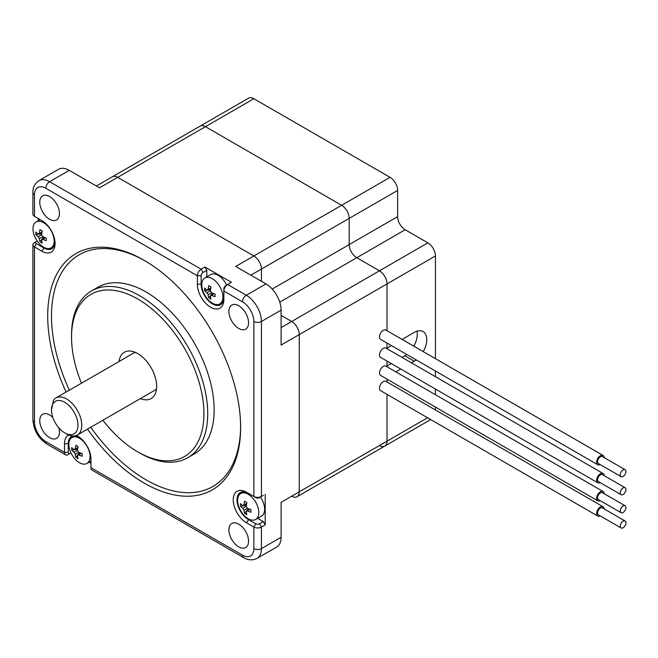 <?xml version="1.0" encoding="UTF-8"?>
<svg xmlns="http://www.w3.org/2000/svg" width="658" height="658" viewBox="0 0 658 658"><rect width="100%" height="100%" fill="white"/><g stroke="black" fill="none" stroke-linecap="round" stroke-linejoin="round"><path stroke-width="0.99" d="M246.479 492.217L248.37 493.311A16.047 9.27 -120 0 0 240.343 492.513A16.047 9.27 -120 0 0 237.883 505.369A16.047 9.27 -120 0 0 248.37 519.516L255.756 523.776A2.673 1.546 0 0 0 259.54 523.776L263.323 521.597L265.215 524.87L261.432 527.058A5.346 3.093 180 0 1 253.865 527.058L246.479 522.789A18.72 10.808 60 0 1 233.236 499.858A18.72 10.808 60 0 1 246.479 492.217L253.865 496.477L253.865 321.482A16.047 9.27 -120 0 0 242.514 301.825L223.852 291.042L223.852 288.862A2.673 1.546 -60 0 1 225.743 285.588L227.635 284.495A5.346 3.093 120 0 0 223.852 291.042L223.852 299.579A18.72 10.808 60 0 1 210.609 307.22A18.72 10.808 60 0 1 197.367 284.289L197.367 275.76A5.346 3.093 -60 0 1 201.151 269.204L204.934 267.025L231.41 282.307L227.635 284.495L246.298 295.269A21.401 12.354 60 0 1 261.432 321.482L281.106 310.124A21.401 12.354 -120 0 0 265.972 283.919L235.712 266.441L253.865 255.962A10.701 6.177 60 0 1 261.432 269.064L261.432 281.295L261.432 269.064A10.701 6.177 -120 0 0 253.865 255.962L117.683 177.339L253.865 255.962L341.625 205.296L205.444 126.673A10.701 6.177 -120 0 0 200.098 126.139A10.701 6.177 60 0 1 205.444 126.673L341.625 205.296A10.701 6.177 60 0 1 349.192 218.398A10.701 6.177 -120 0 0 341.625 205.296L390.046 177.339L253.865 98.716A10.701 6.177 -120 0 0 248.518 98.19L112.337 176.813A10.701 6.177 60 0 1 117.683 177.339A10.701 6.177 -120 0 0 112.337 176.813L96.397 186.008M395.45 439.914A10.701 6.177 -120 0 1 395.392 439.947L346.972 467.904A10.701 6.177 -120 0 0 347.029 467.871A10.701 6.177 60 0 1 346.972 467.904L297.046 496.724A10.701 6.177 -120 0 0 299.258 491.83L299.258 334.585A10.701 6.177 -120 0 0 291.691 321.482L281.106 315.363L291.691 321.482A10.701 6.177 60 0 1 299.258 334.585L299.258 491.83A10.701 6.177 60 0 1 297.046 496.724A10.701 6.177 60 0 1 291.691 496.198M623.093 476.45A4.014 2.319 120 0 0 625.717 472.913A4.014 2.319 120 0 0 625.1 469.697A4.014 2.319 120 0 0 621.086 472.016A4.014 2.319 120 0 0 621.086 476.647A4.014 2.319 120 0 0 623.093 476.45M625.1 469.697L602.407 456.594A4.014 2.319 120 0 0 598.393 458.914A4.014 2.319 120 0 0 598.393 463.545L621.086 476.647M623.093 494.487A4.014 2.319 120 0 0 625.717 490.95A4.014 2.319 120 0 0 625.1 487.743A4.014 2.319 120 0 0 621.086 490.054A4.014 2.319 120 0 0 621.086 494.684A4.014 2.319 120 0 0 623.093 494.487M625.1 487.743L602.407 474.632A4.014 2.319 120 0 0 598.393 476.951A4.014 2.319 120 0 0 598.393 481.582L621.086 494.684M623.093 512.524A4.014 2.319 120 0 0 625.717 508.988A4.014 2.319 120 0 0 625.1 505.78A4.014 2.319 120 0 0 621.086 508.091A4.014 2.319 120 0 0 621.086 512.722A4.014 2.319 120 0 0 623.093 512.524M625.1 505.78L602.407 492.669A4.014 2.319 120 0 0 598.393 494.989A4.014 2.319 120 0 0 598.393 499.619L621.086 512.722M623.093 527.757A4.014 2.319 120 0 0 625.717 524.22A4.014 2.319 120 0 0 625.1 521.004A4.014 2.319 120 0 0 621.086 523.324A4.014 2.319 120 0 0 621.086 527.955A4.014 2.319 120 0 0 623.093 527.757M625.1 521.004L602.407 507.902A4.014 2.319 120 0 0 598.393 510.221A4.014 2.319 120 0 0 598.393 514.852L621.086 527.955M604.176 457.623A5.346 3.093 120 0 0 603.073 455.443A5.346 3.093 120 0 0 597.719 458.527A5.346 3.093 120 0 0 597.719 464.704A5.346 3.093 120 0 0 600.162 464.564M603.073 455.443L385.942 330.077A5.346 3.093 120 0 0 380.595 333.17A5.346 3.093 120 0 0 380.595 339.347L597.719 464.704M604.176 475.66A5.346 3.093 120 0 0 603.073 473.48A5.346 3.093 120 0 0 597.719 476.565A5.346 3.093 120 0 0 597.719 482.742A5.346 3.093 120 0 0 600.162 482.602M603.073 473.48L385.942 348.115A5.346 3.093 120 0 0 380.595 351.207A5.346 3.093 120 0 0 380.595 357.384L597.719 482.742M604.176 493.697A5.346 3.093 120 0 0 603.073 491.518A5.346 3.093 120 0 0 597.719 494.602A5.346 3.093 120 0 0 597.719 500.779A5.346 3.093 120 0 0 600.162 500.639M603.073 491.518L385.942 366.152A5.346 3.093 120 0 0 380.595 369.245A5.346 3.093 120 0 0 380.595 375.422L597.719 500.779M604.176 508.922A5.346 3.093 120 0 0 603.073 506.742A5.346 3.093 120 0 0 597.719 509.835A5.346 3.093 120 0 0 597.719 516.012A5.346 3.093 120 0 0 600.162 515.872M603.073 506.742L385.942 381.385A5.346 3.093 120 0 0 380.595 384.478A5.346 3.093 120 0 0 380.595 390.655L597.719 516.012M387.019 348.74L387.019 343.057L387.019 348.123L391.411 345.59M387.019 330.703L387.019 283.919A10.701 6.177 -120 0 0 379.452 270.816L356.759 257.706A10.701 6.177 60 0 1 349.192 244.603L349.192 218.398L349.192 244.603A10.701 6.177 -120 0 0 356.759 257.706L379.452 270.816A10.701 6.177 60 0 1 387.019 283.919L387.019 330.703M427.552 417.764L387.019 441.164L387.019 394.364L387.019 441.164A10.701 6.177 60 0 1 384.807 446.058A10.701 6.177 -120 0 0 387.019 441.164L281.106 502.317L281.106 537.257A21.401 12.354 -120 0 1 276.673 547.053L256.998 558.412A21.401 12.354 60 0 0 261.432 548.616L281.106 537.257M387.019 366.777L387.019 361.094M387.019 382.01L387.019 379.131L387.019 382.01M423.25 351.619A17.651 10.191 120 0 0 423.078 331.525A17.651 10.191 120 0 0 414.252 332.397L402.112 339.413M401.997 357.384L404.802 355.772L414.252 361.226A17.651 10.191 120 0 0 416.218 359.918M414.252 361.226L411.456 362.846M400.755 369.023L395.836 371.869M435.44 409.967L435.44 407.088M435.44 394.734L435.44 389.051M435.44 376.697L435.44 371.013M435.44 358.659L435.44 255.962A10.701 6.177 -120 0 0 427.873 242.86L405.18 229.757A10.701 6.177 60 0 1 397.613 216.646L397.613 190.442A10.701 6.177 -120 0 0 390.046 177.339M297.046 496.724L384.807 446.058A10.701 6.177 60 0 1 379.452 445.532M391.296 363.561L387.019 366.037M404.802 355.772A17.651 10.191 120 0 0 406.759 354.456M413.792 346.157A17.651 10.191 120 0 0 416.983 331.171M134.273 351.956A26.748 15.447 -120 0 0 134.133 352.836M155.494 389.832A26.748 15.447 -120 0 0 156.333 390.161M140.409 398.592A26.748 15.447 -120 0 0 151.11 398.592A26.748 15.447 -120 0 0 156.653 386.345A26.748 15.447 -120 0 0 144.974 359.424A26.748 15.447 -120 0 0 124.362 352.26A26.748 15.447 -120 0 0 119.016 361.53M72.767 435.999A16.047 9.27 -120 0 0 71.59 436.501A16.047 9.27 -120 0 0 68.267 443.846L68.267 452.375A2.673 1.546 120 0 0 70.159 453.469L68.267 454.563A5.346 3.093 -60 0 1 65.594 454.826A5.346 3.093 -60 0 1 64.484 452.375L64.484 443.846A18.72 10.808 60 0 1 68.819 435.037M76.336 435.489A18.72 10.808 60 0 1 77.726 436.205A18.72 10.808 60 0 1 90.96 459.136L90.96 467.665A5.346 3.093 120 0 0 92.071 470.116L243.624 557.614C247.918 560.287 252.376 560.55 256.998 558.412M78.705 436.813A16.047 9.27 -120 0 0 75.349 435.793M145.122 260.881A133.738 77.216 -120 0 0 61.663 272.626A133.738 77.216 -120 0 0 69.353 390.202M90.746 427.264A133.738 77.216 -120 0 0 188.723 492.71A133.738 77.216 -120 0 0 240.622 426.302M66.104 392.069A136.412 78.763 60 0 1 58.233 271.507A136.412 78.763 60 0 1 144.168 260.329L144.168 260.329A136.412 78.763 60 0 1 240.631 427.404A136.412 78.763 60 0 1 187.974 496.239A136.412 78.763 60 0 1 87.506 429.139M102.862 420.265A93.617 54.055 -120 0 0 137.736 451.865A93.617 54.055 -120 0 0 203.931 413.643A93.617 54.055 -120 0 0 137.736 298.987A93.617 54.055 -120 0 0 71.541 337.209A93.617 54.055 -120 0 0 81.469 383.203M139.628 452.959L137.736 451.865L139.628 452.959A96.29 55.593 60 0 0 187.777 457.721L194.2 454.012A96.29 55.593 -120 0 0 194.209 342.826A96.29 55.593 -120 0 0 97.91 287.225L91.478 290.943A96.29 55.593 60 0 1 187.777 346.536A96.29 55.593 60 0 1 187.777 457.721M71.541 337.209L71.541 335.021A96.29 55.593 60 0 1 91.478 290.943M49.597 196.561A13.908 8.028 -120 0 0 42.647 195.87A13.908 8.028 -120 0 0 42.647 211.934A13.908 8.028 -120 0 0 56.555 219.961A13.908 8.028 -120 0 0 58.685 208.816A13.908 8.028 -120 0 0 49.597 196.561M238.739 305.756A13.908 8.028 -120 0 0 231.781 305.065A13.908 8.028 -120 0 0 231.781 321.129A13.908 8.028 -120 0 0 245.689 329.156A13.908 8.028 -120 0 0 247.819 318.011A13.908 8.028 -120 0 0 238.739 305.756M52.854 417.476A13.908 8.028 -120 0 0 49.597 414.959A13.908 8.028 -120 0 0 42.647 414.269A13.908 8.028 -120 0 0 42.647 430.324A13.908 8.028 -120 0 0 56.555 438.36A13.908 8.028 -120 0 0 58.883 427.914M238.739 524.155A13.908 8.028 -120 0 0 231.781 523.464A13.908 8.028 -120 0 0 231.781 539.527A13.908 8.028 -120 0 0 245.689 547.555A13.908 8.028 -120 0 0 247.819 536.41A13.908 8.028 -120 0 0 238.739 524.155M204.934 267.025L206.826 270.298L203.042 272.478A2.673 1.546 120 0 0 201.151 275.76L197.367 275.76L45.813 188.262A16.047 9.27 -120 0 0 34.471 194.809A5.346 3.093 180 0 1 32.9 192.629L32.9 214.187A5.346 3.093 0 0 0 34.463 216.367L41.857 220.636A18.72 10.808 60 0 1 55.091 243.567A18.72 10.808 60 0 1 41.857 251.208L34.471 246.947A5.346 3.093 180 0 1 32.9 244.76A5.346 3.093 180 0 1 34.463 242.58A5.346 3.093 180 0 1 34.471 242.58L36.355 241.486A2.673 1.546 0 0 0 36.355 243.666L43.749 247.934A16.047 9.27 -120 0 0 51.768 248.724A16.047 9.27 -120 0 0 55.058 242.407M253.865 321.482A5.346 3.093 180 0 0 261.432 321.482L261.432 496.477L259.54 497.571A2.673 1.546 180 0 1 255.756 497.571L253.865 496.477A5.346 3.093 0 0 0 261.432 496.477L263.323 495.392M265.215 524.87L265.215 494.298M281.106 310.124L281.106 345.063L435.44 255.962M203.042 272.478L201.151 269.204L49.597 181.707A21.401 12.354 60 0 0 38.896 180.646L58.57 169.287A21.401 12.354 60 0 1 69.271 170.348L99.531 187.818L253.865 98.716M38.246 218.555L38.246 220.71M89.101 462.22L90.96 463.298M36.355 217.461L34.463 216.367A5.346 3.093 0 0 0 34.471 216.367L36.355 217.461A2.673 1.546 180 0 1 36.346 217.453L34.471 216.367L34.471 194.809M257.673 518.331L263.323 521.597M68.267 454.563L71.006 452.984M37.202 241.001L36.355 241.486M206.826 270.298L206.826 276.821M201.151 275.76L201.151 284.289A16.047 9.27 -120 0 0 208.158 300.435A16.047 9.27 -120 0 0 220.529 304.736A16.047 9.27 -120 0 0 223.852 297.391M225.743 285.588L227.635 284.495M64.731 432.865L66.623 433.951A21.401 12.354 -120 0 0 77.323 435.012A21.401 12.354 -120 0 0 77.323 410.304A21.401 12.354 -120 0 0 55.922 397.95A21.401 12.354 -120 0 0 53.38 400.377L51.489 409.934A18.72 10.808 60 0 1 64.731 402.285A18.72 10.808 60 0 1 77.965 425.216A18.72 10.808 60 0 1 64.731 432.865A18.72 10.808 60 0 1 51.489 409.934M55.922 397.95L133.467 353.181A21.401 12.354 60 0 1 135.408 352.408M156.505 388.944A21.401 12.354 60 0 1 154.869 390.243L77.323 435.012M79.453 438.261A14.978 8.644 60 0 1 89.241 451.462A14.978 8.644 60 0 1 86.946 463.462A14.978 8.644 60 0 1 71.969 454.818A14.978 8.644 60 0 1 71.969 437.521A14.978 8.644 60 0 1 79.453 438.261M75.251 454.234A26.698 15.414 120 0 0 75.851 457.302A25.966 20.48 -35.1 0 0 78.121 458.61A26.698 15.414 -60 0 1 77.521 455.542L78.656 454.892A26.698 15.414 -0 0 0 82.209 456.249A25.966 5.486 -81.2 0 1 82.209 453.625A26.698 15.414 180 0 1 78.656 452.268L75.251 454.234L74.115 452.268A26.698 15.414 -0 0 1 71.755 450.212A25.966 20.48 155.1 0 1 71.755 447.588A26.698 15.414 180 0 0 74.115 449.644L77.825 448.049M74.115 449.644L75.251 448.995A26.698 15.414 120 0 1 75.851 445.227A25.966 5.486 -158.8 0 0 78.121 446.535A26.698 15.414 -60 0 0 77.521 450.302L78.656 452.268M80.761 453.132L77.521 455.542M79.577 452.663L77.858 454.801M77.529 455.204L75.851 457.302M77.636 449.307L74.922 449.718M74.412 449.801L71.755 450.212M43.584 222.692A14.978 8.644 60 0 1 53.372 235.893A14.978 8.644 60 0 1 51.077 247.893A14.978 8.644 60 0 1 36.091 239.249A14.978 8.644 60 0 1 36.1 221.952A14.978 8.644 60 0 1 43.584 222.692M39.373 238.665A26.698 15.414 120 0 0 39.982 241.733A25.966 20.48 -35.1 0 0 42.252 243.041A26.698 15.414 -60 0 1 41.643 239.973L42.778 239.315A26.698 15.414 -0 0 0 46.34 240.68A25.966 5.486 -81.2 0 1 46.34 238.056A26.698 15.414 180 0 1 42.778 236.699L39.373 238.665L38.246 236.699A26.698 15.414 -0 0 1 35.886 234.643A25.966 20.48 155.1 0 1 35.886 232.019A26.698 15.414 180 0 0 38.246 234.075L41.956 232.471M38.246 234.075L39.373 233.417A26.698 15.414 120 0 1 39.982 229.658A25.966 5.486 -158.8 0 0 42.252 230.966A26.698 15.414 -60 0 0 41.643 234.733L42.778 236.699M44.892 237.554L41.643 239.973M43.708 237.094L41.989 239.232M41.66 239.635L39.982 241.733M41.758 233.73L39.052 234.149M38.542 234.232L35.886 234.643M212.337 278.704A14.978 8.644 60 0 1 222.124 291.905A14.978 8.644 60 0 1 219.83 303.906A14.978 8.644 60 0 1 204.852 295.253A14.978 8.644 60 0 1 204.852 277.964A14.978 8.644 60 0 1 212.337 278.704M208.134 294.669A26.698 15.414 120 0 0 208.734 297.745A25.966 20.48 -35.1 0 0 211.004 299.053A26.698 15.414 -60 0 1 210.404 295.985L211.539 295.327A26.698 15.414 -0 0 0 215.1 296.684A25.966 5.486 -81.2 0 1 215.1 294.068A26.698 15.414 180 0 1 211.539 292.703L208.134 294.669L206.999 292.703A26.698 15.414 -0 0 1 204.638 290.655A25.966 20.48 155.1 0 1 204.638 288.031A26.698 15.414 180 0 0 206.999 290.088L210.708 288.484M206.999 290.088L208.134 289.43A26.698 15.414 120 0 1 208.734 285.671A25.966 5.486 -158.8 0 0 211.004 286.978A26.698 15.414 -60 0 0 210.404 290.737L211.539 292.703M213.644 293.567L210.404 295.985M204.852 277.964L210.683 274.592A14.978 8.644 60 0 1 218.176 275.332A14.978 8.644 60 0 1 226.623 285.07M212.46 293.106L210.741 295.245M210.42 295.648L208.734 297.745M210.519 289.742L207.805 290.162M207.295 290.244L204.638 290.655M248.206 494.273A14.978 8.644 60 0 1 257.994 507.474A14.978 8.644 60 0 1 255.699 519.475A14.978 8.644 60 0 1 240.721 510.83A14.978 8.644 60 0 1 240.721 493.533A14.978 8.644 60 0 1 248.206 494.273M244.003 510.246A26.698 15.414 120 0 0 244.603 513.314A25.966 20.48 -35.1 0 0 246.873 514.622A26.698 15.414 -60 0 1 246.273 511.554L247.408 510.896A26.698 15.414 -0 0 0 250.969 512.261A25.966 5.486 -81.2 0 1 250.969 509.637A26.698 15.414 180 0 1 247.408 508.28L244.003 510.246L242.868 508.28A26.698 15.414 -0 0 1 240.507 506.224A25.966 20.48 155.1 0 1 240.507 503.6A26.698 15.414 180 0 0 242.868 505.657L246.577 504.061M242.868 505.657L244.003 504.999A26.698 15.414 120 0 1 244.603 501.24A25.966 5.486 -158.8 0 0 246.873 502.548A26.698 15.414 -60 0 0 246.273 506.315L247.408 508.28M249.514 509.136L246.273 511.554M260.428 497.061A14.978 8.644 60 0 1 261.53 516.111L255.699 519.475M248.329 508.675L246.61 510.814M246.289 511.217L244.603 513.314M246.388 505.311L243.674 505.731M243.164 505.813L240.507 506.224M250.838 275.176L397.613 190.442M281.106 327.594L427.873 242.86M279.765 302.162L405.18 229.757M272.198 289.059L397.613 216.646M64.484 443.846L68.893 443.492M69.271 170.348L49.597 181.707A5.346 3.093 120 0 0 45.813 188.262M36.355 243.666L34.471 246.947L34.471 421.942A5.346 3.093 180 0 1 32.9 419.763C33.624 430.135 38.304 438.236 46.924 444.051L65.594 454.826M90.96 467.665L242.514 555.163A5.346 3.093 120 0 0 243.624 557.614M259.54 523.776L261.432 527.058L261.432 548.616A5.346 3.093 180 0 1 253.865 548.616L253.865 527.058L255.756 523.776M242.514 301.825A5.346 3.093 120 0 1 246.298 295.269L265.972 283.919M34.471 421.942A16.047 9.27 -120 0 0 45.813 441.6L64.484 452.375L68.267 452.375M242.514 555.163A16.047 9.27 -120 0 0 253.865 548.616M45.813 441.6A5.346 3.093 120 0 0 46.924 444.051M248.995 519.154L246.479 522.789M44.374 247.572L41.857 251.208M201.776 283.927L197.367 284.289M253.865 496.477L255.756 497.571M77.521 450.302L74.115 452.268M77.932 447.44L75.251 448.995M81.337 453.337L78.656 454.892M41.643 234.733L38.246 236.699M42.063 231.871L39.373 233.417M45.468 237.768L42.778 239.315M210.404 290.737L206.999 292.703M210.815 287.883L208.134 289.43M214.22 293.772L211.539 295.327M246.273 506.315L242.868 508.28M246.692 503.452L244.003 504.999M250.089 509.35L247.408 510.896M430.686 419.574L384.807 446.058M32.9 244.76L32.9 419.763M38.896 180.646C34.693 183.664 32.694 187.662 32.9 192.629M86.946 463.462L90.96 461.143M71.969 437.521L74.749 435.909M51.077 247.893L54.112 246.141M36.1 221.952L40.113 219.632M219.83 303.906L222.873 302.145M240.721 493.533L243.764 491.773"/></g></svg>
